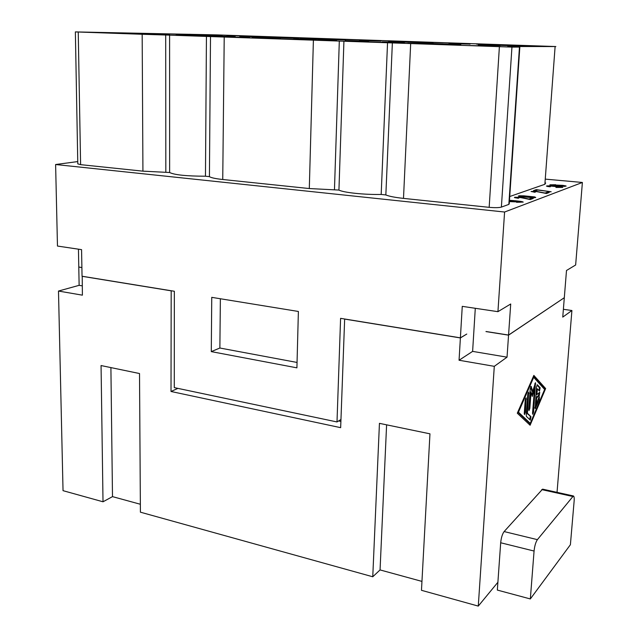 <?xml version="1.0" encoding="UTF-8"?>
<svg xmlns="http://www.w3.org/2000/svg" width="638" height="638" viewBox="0 0 638 638"><rect width="100%" height="100%" fill="white"/><g stroke="black" fill="none" stroke-linecap="round" stroke-linejoin="round"><path stroke-width="0.96" d="M486.068 331.505L508.566 335.062L510.711 303.991L497.935 311.671L504.586 212.023L55.61 164.524L77.748 161.581M508.566 335.062L564.311 297.707L566.496 270.488L575.643 264.993L582.39 182.468L504.586 212.023M78.45 249.179L78.785 267.027L81.887 267.521M340.947 419.493L337 421.949L174.278 387.617L174.349 291.263L82.047 276.23L81.568 249.641L57.468 246.053L55.61 164.524M516.86 197.469L518.838 198.027L518.208 198.258L514.659 197.668L514.786 197.238L521.844 197.437L528.894 199.056L531.071 198.243L533.224 198.458L530.274 199.558L520.791 197.62L516.86 197.469M533.894 191.209L545.139 193.035L547.149 192.285L549.23 192.485L546.503 193.505L536.678 191.615L533.248 191.623L535.41 192.07L534.827 192.285L531.135 191.448L537.244 191.496L545.131 193.115L547.141 192.373L549.047 192.556M536.239 189.638L551.16 191.767L537.659 190.052L535.569 190.802L533.52 190.602L536.239 189.638L533.703 190.618M547.324 186.432L546.758 185.913L550.482 185.841L560.85 186.735L562.828 187.405L555.929 187.436L560.18 186.982L550.993 186.113L548.513 186.184L550.084 186.798L547.324 186.432M523.87 195.834L534.652 196.919L535.753 197.517L533.583 197.82L519.236 196.432L518.319 196.081L519.22 195.762L523.87 195.834L518.351 196.105M564.821 186.384L554.143 185.698L549.884 184.805L555.794 184.749L551.87 184.988L556.575 185.73L555.459 185.411L556.807 185.1L562.804 185.371L565.994 185.945L564.821 186.384M545.673 182.954L544.868 184.286L509.73 196.528M385.846 194.933L392.362 42.921L511.947 47.108L519.834 47.084L507.752 46.526L555.842 46.542L216.872 34.891L75.364 31.908L77.796 163.87L80.603 164.652L142.928 171.159L169.628 172.499C174.333 174.908 186.28 176.144 205.468 176.216L209.424 176.63C211.074 177.763 215.516 178.72 222.742 179.501L309.302 188.545L338.938 190.068C343.531 192.604 364.29 194.805 381.181 194.446L385.846 194.933C389.021 196.305 394.898 197.453 403.495 198.386L489.171 207.334C494.841 207.836 498.908 207.757 501.38 207.111L508.837 204.383L509.244 203.769L519.826 47.108M545.953 179.182L582.39 182.468M509.475 200.308L523.24 202.079L516.525 202.286L521.031 201.967L515.943 201.074L517.027 201.592L515.48 201.855L509.387 201.592M316.536 39.317L293.799 38.798L316.536 39.317M169.628 172.499L169.596 35.138L392.362 42.921M381.022 41.047L359.561 40.561L381.022 41.047M226.897 35.473L252.185 36.286L226.897 35.473M326.409 38.87L299.836 38.057L326.409 38.87M169.493 34.731L145.113 34.173L169.493 34.731M222.144 35.6L200.172 35.09L222.144 35.6M142.928 171.159L142.17 34.277L75.364 31.908M298.616 38.224L276.876 37.722L298.616 38.224M359.968 39.883L339.376 39.404L359.968 39.883M337 421.949L340.596 318.338L460.389 337.845L462.263 306.352L497.935 311.671M280.521 38.232L252.185 37.363L280.521 38.232M78.96 267.051L81.895 267.593M78.785 267.099L79.128 285.33L82.222 285.848M391.094 42.618L359.266 41.63L391.094 42.618M530.25 423.345L544.621 389.443L533.703 377.329L518.471 412.188L530.25 423.345L529.444 423.193L517.761 412.148M518.471 412.188L517.801 412.06M166.374 33.83L191.719 34.643L166.374 33.83M460.803 44.461L429.199 43.48L460.803 44.461M527.865 46.239L496.444 45.266L527.865 46.239M345.549 39.979L317.429 39.117L345.549 39.979M500.192 45.649L478.221 45.178L500.192 45.649M176.184 34.619L202.964 35.489L176.184 34.619M431.144 43.823L407.754 43.32L431.144 43.823M239.776 36.35L266.501 37.211L239.776 36.35M433.035 42.985L403.375 42.068L433.035 42.985M142.17 34.277L169.596 35.138M211.29 351.618L211.744 297.348L298.385 311.464L296.909 367.839L211.29 351.618L219.871 348.021L220.373 298.759M388.462 41.135L409.556 41.661L388.462 41.135M214.201 35.042L189.39 34.285L214.201 35.042M533.208 45.784L513.271 45.346L533.208 45.784M345.286 40.641L368.485 41.215L345.286 40.641M404.588 42.355L382.194 41.861L404.588 42.355M235.167 36.51L212.159 35.975L235.167 36.51M470.07 44.102L448.969 43.631L470.07 44.102M162.921 34.165L136.532 33.359L162.921 34.165M249.697 37.514L225.573 36.972L249.697 37.514M187.117 35.513L215.508 36.43L187.117 35.513M110.39 32.841L137.25 33.702L110.39 32.841M275.903 38.782L300.323 39.389L275.903 38.782M468.946 45.521L493.286 46.119L468.946 45.521M336.625 40.537L312.819 40.011L336.625 40.537M476.57 44.142L497.624 44.676L476.57 44.142M443.29 42.722L422.994 42.26L443.29 42.722M282.546 37.243L261.708 36.757L282.546 37.243M475.294 308.298L472.614 351.386L459.057 360.247L460.389 337.933L466.777 334.049L460.389 337.845M533.703 377.329L533.049 377.217M82.222 276.262L82.39 295.171L58.489 291.048L79.128 285.33M526.605 413.089L527.419 413.249L528.655 392.059L527.785 394.268L526.23 415.202L526.406 416.407L530.306 420.115L530.999 416.726L526.605 413.089L528.089 392.777M472.614 351.386L507.035 357.168L494.29 366.332L459.057 360.247M485.957 331.577L508.558 335.149L507.035 357.168M297.053 362.448L219.871 348.021M508.558 335.149L564.215 297.771M564.303 297.786L562.756 317.102L571.911 310.515L563.386 309.294M545.642 388.55L530.106 425.251L517.298 413.201L533.846 375.391L545.642 388.55L544.852 388.414L544.485 389.284M530.05 423.313L529.484 424.661M533.623 375.902L544.852 388.414M110.9 367.592L112.495 496.627L103.013 501.787L101.059 365.55L139.515 373.533L140.408 512.178L372.759 576.768L379.443 423.345L429.956 433.824L421.471 590.31L478.277 606.1L497.895 582.255L500.686 542.763L534.07 551.041L530.337 598.946L570.396 544.724L574.136 501.069C574.367 497.975 574.104 496.268 573.371 495.957L537.395 539.652C535.729 542.14 534.62 545.937 534.07 551.041M497.895 582.255L497.337 590.078L530.337 598.946M573.371 495.957L542.595 489.147L504.124 531.566C502.353 533.99 501.205 537.722 500.686 542.763M177.922 388.382L171.016 391.477L340.66 427.667L344.656 319M340.883 421.423L338.619 420.944M171.183 290.745L171.016 391.477M171.024 290.8L82.047 276.302M344.52 319.064L460.389 337.933M421.949 581.401L380.057 569.925L372.759 576.768M112.495 496.627L140.36 504.259M58.489 291.048L63.034 490.67L103.013 501.787M557.038 492.345L571.911 310.515M478.277 606.1L494.29 366.332M386.604 424.828L380.057 569.925M535.465 382.68L533.607 412.156L532.762 414.349L534.325 389.316L532.267 396.453L531.055 392.083L529.835 408.408L529.03 408.248L530.242 391.939L531.055 392.083M535.505 382.688L532.65 391.373L531.151 386.317L530.29 388.518L528.735 409.381L528.974 410.617L529.835 408.408M536.247 403.615L536.686 397.881L539.317 395.576L539.748 392.25L536.933 394.595L537.371 388.837L539.493 391.11L540.163 387.776L537.356 384.722L536.518 386.883L535.194 408.631L539.254 399.635L539.405 396.764L536.247 403.615L535.442 403.471L535.88 397.737L538.52 395.432L539.174 392.649M525.401 412.331L524.524 414.572L524.276 413.328L525.249 400.082L526.135 397.849L525.401 412.331L524.58 412.172L525.568 398.559M527.419 413.249L530.999 416.726M532.515 413.432L534.947 383.438M532.65 391.373L531.837 391.222L530.649 386.899M528.727 409.732L529.03 408.248M531.845 394.946L533.512 389.172L534.325 389.316M534.947 407.738L538.839 397.514M536.933 394.595L536.127 394.444L536.566 388.694L537.371 388.837M539.054 390.663L539.365 387.633L536.989 385.033M536.686 397.881L535.88 397.737M524.261 413.703L524.58 412.172M529.843 419.7L530.194 416.566M509.411 201.305L514.842 201.377L509.459 200.587M509.403 201.401L514.842 201.377M520.616 202.118L521.031 201.967M519.946 202.166L520.616 202.214M519.053 202.182L519.938 202.254M518.271 202.158L519.045 202.278M517.115 202.071L518.271 202.254M516.716 202.31L517.115 202.166M522.339 201.688L522.817 201.911M521.637 201.536L522.331 201.783M520.879 201.409L521.629 201.624M519.906 201.249L520.871 201.496M518.654 201.098L519.898 201.345M516.748 200.882L518.646 201.193M515.01 200.707L516.74 200.97M512.992 200.531L515.002 200.795M511.628 200.42L512.984 200.619M510.424 200.356L511.62 200.507M509.467 200.404L510.424 200.444M515.943 201.074L516.732 201.377M531.494 196.783L527.084 196.919L532.634 197.461L533.408 197.182L531.494 196.783M524.101 196.137L520.552 196.249L524.795 196.671L525.465 196.424L524.101 196.137M562.134 185.522L557.484 185.491L562.461 186.144L564.12 185.993L562.134 185.522M514.403 197.501L520.831 197.397L528.886 199.144L531.063 198.33L533.033 198.53M516.62 197.652L518.646 198.099M531.103 191.575L533.894 191.296M533.248 191.623L535.226 192.142M550.985 191.831L536.231 189.725M562.812 187.412L551.527 186.001L546.439 186.137M550.442 186.671L548.513 186.184M560.595 187.109L556.105 187.452M535.753 197.517L533.743 196.839L523.862 195.922M527.084 196.919L530.744 197.549L533.408 197.182M520.552 196.249L523.447 196.751L525.465 196.424M555.475 185.419L561.201 185.307L566.137 186.144M551.87 184.988L556.575 185.73M549.892 184.884L555.61 184.813M557.484 185.491L560.658 186.144L564.12 185.993M205.468 176.216L206.441 36.422M519.46 47.116L508.837 204.383M511.947 47.108L501.38 207.111M80.603 164.652L78.243 32.044M209.424 176.63L210.5 36.565M222.742 179.501L224.217 37.148M338.938 190.068L343.922 41.223M381.181 194.446L387.545 42.746M165.824 172.108L165.697 34.994M499.387 46.781L489.171 207.334M403.495 198.386L410.673 43.679M528.894 393.327L528.081 393.183M555.108 46.622L544.868 184.286M309.302 188.545L313.394 40.274M334.464 189.606L339.312 41.063M541.71 489.609L572.557 496.436M504.124 531.566L537.395 539.652M533.607 412.156L532.802 412.004M535.737 383.956L534.931 383.813M531.342 386.604L530.848 386.516M539.317 395.576L538.52 395.432M540.163 387.776L539.365 387.633M535.657 408.105L534.955 407.977M539.254 399.635L538.456 399.492M526.374 399.117L525.553 398.965"/></g></svg>
